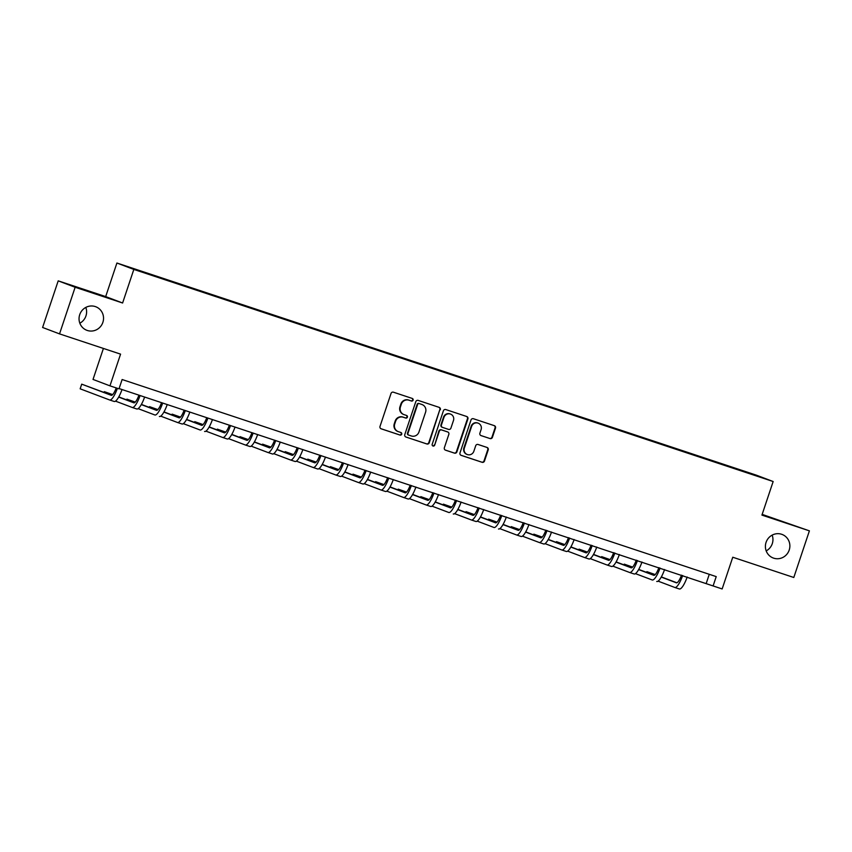 <?xml version="1.0" encoding="UTF-8"?>
<svg xmlns="http://www.w3.org/2000/svg" width="852" height="852" viewBox="0 0 852 852"><rect width="100%" height="100%" fill="white"/><g stroke="black" fill="none" stroke-linecap="round" stroke-linejoin="round"><path stroke-width="1.28" d="M413.103 400.142A1.353 1.31 110.7 0 0 412.283 398.448L393.422 392.197A1.928 1.874 110.7 0 0 391.036 393.432L380.013 426.394A1.928 1.874 110.7 0 0 381.174 428.812L400.035 435.074A1.353 1.31 110.7 0 0 401.707 434.2A1.353 1.31 110.7 0 0 400.887 432.507L398.448 431.698A6.177 5.985 110.7 0 1 394.732 423.955L395.647 421.207A6.177 5.985 110.7 0 1 403.294 417.235L405.733 418.044A1.353 1.31 110.7 0 0 407.405 417.171A1.353 1.31 110.7 0 0 406.585 415.478L404.146 414.668A6.177 5.985 110.7 0 1 400.429 406.926L401.345 404.178A6.177 5.985 110.7 0 1 408.981 400.206L411.431 401.015A1.353 1.31 110.7 0 0 413.103 400.142M403.923 414.583L403.465 414.413A6.177 5.985 110.7 0 1 399.971 406.755L400.887 404.008A6.177 5.985 110.7 0 1 408.534 400.025L410.973 400.834A1.353 1.31 110.7 0 0 412.038 398.363M380.919 428.705L399.577 434.893A1.353 1.31 110.7 0 0 400.642 432.422M398.225 431.613L397.767 431.442A6.177 5.985 110.7 0 1 394.274 423.774L395.19 421.037A6.177 5.985 110.7 0 1 402.836 417.054L405.275 417.863A1.353 1.31 110.7 0 0 406.34 415.393M766.065 542.373A12.588 12.194 110.7 0 0 773.179 557.985A12.588 12.194 110.7 0 0 789.208 550.051A12.588 12.194 110.7 0 0 782.093 534.438A12.588 12.194 110.7 0 0 766.065 542.373M766.182 550.903A12.588 12.194 110.7 0 0 772.157 535.12M79.715 314.676A12.588 12.194 110.7 0 0 86.84 330.299A12.588 12.194 110.7 0 0 102.868 322.365A12.588 12.194 110.7 0 0 95.754 306.741A12.588 12.194 110.7 0 0 79.715 314.676M79.843 323.206A12.588 12.194 110.7 0 0 85.818 307.423M742.912 470.741L750.346 473.297L742.912 470.741M490.028 438.578A1.928 1.874 110.7 0 0 492.413 437.342L495.502 428.087A1.928 1.874 110.7 0 0 494.341 425.67L473.392 418.726A1.928 1.874 110.7 0 0 471.007 419.961L459.984 452.923A1.928 1.874 110.7 0 0 461.145 455.341L482.094 462.295A1.928 1.874 110.7 0 0 484.479 461.049L488.217 449.877A1.928 1.874 110.7 0 0 487.056 447.46L478.089 444.488A1.928 1.874 110.7 0 0 475.704 445.734L473.85 451.272A5.165 5.005 110.7 0 1 467.269 454.521A5.165 5.005 110.7 0 1 464.351 448.12L471.614 426.415A5.165 5.005 110.7 0 1 478.185 423.167A5.165 5.005 110.7 0 1 481.103 429.568L479.9 433.189A1.928 1.874 110.7 0 0 481.06 435.606L489.57 438.407A1.928 1.874 110.7 0 0 491.955 437.161L495.044 427.917A1.928 1.874 110.7 0 0 494.139 425.606M75.136 287.252L122.603 303.003L105.68 296.592L58.202 280.851L75.136 287.252L59.533 333.888L120.569 354.134L109.961 385.849L119.003 388.853L122.124 379.523L716.223 576.612L713.103 585.942L722.145 588.945L732.763 557.229L793.798 577.486L809.4 530.849L762.167 514.384M122.603 303.003L133.839 269.424L773.158 481.518L761.922 515.098L809.4 530.849M440.303 409.78A1.928 1.874 110.7 0 0 439.131 407.352L418.183 400.408A1.928 1.874 110.7 0 0 415.797 401.654L404.775 434.605A1.928 1.874 110.7 0 0 405.935 437.023L426.884 443.977A1.928 1.874 110.7 0 0 429.27 442.731L439.845 409.599A1.928 1.874 110.7 0 0 438.929 407.288M445.788 409.567L466.736 416.511A1.928 1.874 110.7 0 1 467.897 418.939L456.874 451.89A1.928 1.874 110.7 0 1 454.489 453.136L445.521 450.165A1.928 1.874 110.7 0 1 444.361 447.737L448.834 434.371A1.928 1.874 110.7 0 0 447.673 431.953L441.719 429.983A1.928 1.874 110.7 0 0 439.334 431.218L434.68 445.138A1.353 1.31 110.7 0 1 432.954 445.99A1.353 1.31 110.7 0 1 432.188 444.318L443.402 410.802A1.928 1.874 110.7 0 1 445.788 409.567M59.533 333.888L42.6 327.477L58.202 280.851M133.423 268.678L141.762 271.405L133.423 268.678M133.839 269.424L116.916 263.023L756.235 475.118L773.158 481.518M726.575 465.959L726.756 465.437L129.089 267.283L736.501 469.26M726.756 465.437L760.985 477.248L736.565 469.154M103.401 348.447L93.028 379.438L109.961 385.849M105.68 296.592L116.916 263.023M119.099 388.565L713.103 585.942M709.269 574.312L706.244 583.343M405.68 436.927L426.426 443.807A1.928 1.874 110.7 0 0 428.812 442.561L439.845 409.599M419.28 403.614A1.353 1.31 110.7 0 0 417.608 404.487L407.927 433.423A1.353 1.31 110.7 0 0 408.747 435.116L411.324 435.968A6.177 5.985 110.7 0 0 418.96 431.996L425.574 412.219A6.177 5.985 110.7 0 0 421.857 404.476L418.822 403.443A1.353 1.31 110.7 0 0 417.15 404.317L417.608 404.487M408.651 435.074L408.289 434.935A1.353 1.31 110.7 0 1 407.469 433.242L417.15 404.317M422.081 404.551L421.623 404.38A6.177 5.985 110.7 0 0 421.399 404.295L421.857 404.476M418.822 403.443L421.399 404.295M445.276 450.058L454.031 452.966A1.928 1.874 110.7 0 0 456.416 451.72L467.45 418.758A1.928 1.874 110.7 0 0 466.534 416.447M447.353 431.836A1.928 1.874 110.7 0 0 447.215 431.783L441.261 429.813A1.928 1.874 110.7 0 0 438.876 431.048L434.68 445.138M432.741 445.884A1.353 1.31 110.7 0 0 434.222 444.968M453.477 420.505A5.165 5.005 110.7 0 0 450.548 414.093A5.165 5.005 110.7 0 0 443.977 417.352L441.421 424.999A1.928 1.874 110.7 0 0 442.582 427.416L448.525 429.387A1.928 1.874 110.7 0 0 450.91 428.151L453.477 420.505M450.548 414.093L450.09 413.923A5.165 5.005 110.7 0 0 443.519 417.182L443.977 417.352M442.444 427.363L442.124 427.246A1.928 1.874 110.7 0 1 440.963 424.828L443.519 417.182M480.805 435.5L489.57 438.407M478.185 423.167L477.727 422.986A5.165 5.005 110.7 0 0 471.156 426.245L471.614 426.415M467.269 454.521L466.811 454.35A5.165 5.005 110.7 0 1 463.893 447.939L471.156 426.245M460.889 455.234L481.636 462.114A1.928 1.874 110.7 0 0 484.021 460.879L487.759 449.707A1.928 1.874 110.7 0 0 486.843 447.396M116.223 387.926A9.841 2.439 108.4 0 1 111.218 395.317A9.841 2.439 108.4 0 1 111.197 395.307L81.707 384.156L80.152 388.81L109.642 399.971A14.75 3.664 -71.6 0 0 109.674 399.982A14.75 3.664 -71.6 0 0 117.395 388.32M111.719 395.296L81.707 384.156M109.706 399.993L114.157 401.473A14.75 3.664 -71.6 0 0 114.2 401.484A14.75 3.664 -71.6 0 0 122.017 389.534M138.94 395.147A9.841 2.439 108.4 0 1 133.828 402.815A9.841 2.439 108.4 0 1 133.807 402.815L118.684 397.085M134.328 402.794L118.779 396.915M112.666 394.604L104.317 391.654L104.061 392.399M112.507 394.753L104.317 391.654M115.521 401.143L132.241 407.469A14.75 3.664 -71.6 0 0 132.284 407.49A14.75 3.664 -71.6 0 0 140.101 395.53M132.316 407.501L136.767 408.971A14.75 3.664 -71.6 0 0 136.799 408.981A14.75 3.664 -71.6 0 0 144.627 397.032M161.55 402.645A9.841 2.439 108.4 0 1 156.438 410.323A9.841 2.439 108.4 0 1 156.417 410.313L141.294 404.583M156.928 410.291L141.389 404.412M135.266 402.101L126.927 399.151L126.671 399.897M135.117 402.25L126.927 399.151M138.12 408.64L154.851 414.977A14.75 3.664 -71.6 0 0 154.883 414.988A14.75 3.664 -71.6 0 0 162.711 403.028M159.409 416.49L159.377 416.479A14.75 3.664 -71.6 0 0 159.409 416.49A14.75 3.664 -71.6 0 0 167.226 404.53M184.149 410.142A9.841 2.439 108.4 0 1 179.048 417.821A9.841 2.439 108.4 0 1 179.016 417.81L163.893 412.091M179.538 417.799L163.989 411.91M157.876 409.599L149.526 406.649L149.281 407.405M157.726 409.748L149.526 406.649M160.73 416.149L177.461 422.475A14.75 3.664 -71.6 0 0 177.493 422.485A14.75 3.664 -71.6 0 0 185.321 410.526M177.525 422.496L181.977 423.976A14.75 3.664 -71.6 0 0 182.019 423.987A14.75 3.664 -71.6 0 0 189.836 412.027M206.759 417.64A9.841 2.439 108.4 0 1 201.647 425.318A9.841 2.439 108.4 0 1 201.626 425.308L186.503 419.589M202.148 425.297L186.599 419.408M180.486 417.097L172.136 414.147L171.891 414.903M180.336 417.256L172.136 414.147M183.34 423.646L200.06 429.972A14.75 3.664 -71.6 0 0 200.103 429.983A14.75 3.664 -71.6 0 0 207.92 418.034M204.618 431.485L204.586 431.474A14.75 3.664 -71.6 0 0 204.618 431.485A14.75 3.664 -71.6 0 0 212.446 419.525M229.369 425.148A9.841 2.439 108.4 0 1 224.257 432.816A9.841 2.439 108.4 0 1 224.236 432.805L209.113 427.086M224.747 432.795L209.209 426.916M203.095 424.594L194.746 421.655L194.49 422.4M202.936 424.754L194.746 421.655M205.95 431.144L222.67 437.47A14.75 3.664 -71.6 0 0 222.713 437.481A14.75 3.664 -71.6 0 0 230.53 425.531M222.745 437.502L227.196 438.972A14.75 3.664 -71.6 0 0 227.228 438.982A14.75 3.664 -71.6 0 0 235.045 427.033M251.968 432.646A9.841 2.439 108.4 0 1 246.867 440.314A9.841 2.439 108.4 0 1 246.835 440.314L231.712 434.584M247.357 440.292L231.808 434.413M225.695 432.102L217.345 429.152L217.1 429.898M225.546 432.252L217.345 429.152M228.549 438.642L245.28 444.968A14.75 3.664 -71.6 0 0 245.312 444.989A14.75 3.664 -71.6 0 0 253.14 433.029M245.355 445L249.796 446.469A14.75 3.664 -71.6 0 0 249.838 446.491A14.75 3.664 -71.6 0 0 257.655 434.531M274.578 440.143A9.841 2.439 108.4 0 1 269.466 447.822A9.841 2.439 108.4 0 1 269.445 447.811L254.322 442.082M269.967 447.79L254.418 441.911M248.305 439.6L239.955 436.65L239.71 437.395M248.156 439.749L239.955 436.65M251.159 446.139L267.89 452.476A14.75 3.664 -71.6 0 0 267.922 452.487A14.75 3.664 -71.6 0 0 275.739 440.527M267.954 452.497L272.406 453.978A14.75 3.664 -71.6 0 0 272.438 453.988A14.75 3.664 -71.6 0 0 280.265 442.028M297.188 447.641A9.841 2.439 108.4 0 1 292.076 455.319A9.841 2.439 108.4 0 1 292.055 455.309L276.932 449.59M292.566 455.298L277.028 449.409M270.915 447.098L262.565 444.148L262.31 444.904M270.755 447.247L262.565 444.148M273.769 453.647L290.489 459.973A14.75 3.664 -71.6 0 0 290.532 459.984A14.75 3.664 -71.6 0 0 298.349 448.024M290.564 459.995L295.016 461.475A14.75 3.664 -71.6 0 0 295.048 461.486A14.75 3.664 -71.6 0 0 302.875 449.526M319.788 455.138A9.841 2.439 108.4 0 1 314.686 462.817A9.841 2.439 108.4 0 1 314.654 462.806L299.531 457.087M315.176 462.796L299.638 456.906M293.514 454.595L285.175 451.645L284.919 452.401M293.365 454.755L285.175 451.645M296.368 461.145L313.099 467.471A14.75 3.664 -71.6 0 0 313.131 467.482A14.75 3.664 -71.6 0 0 320.959 455.532M313.174 467.492L317.615 468.973A14.75 3.664 -71.6 0 0 317.658 468.983A14.75 3.664 -71.6 0 0 325.475 457.023M342.397 462.647A9.841 2.439 108.4 0 1 337.285 470.315A9.841 2.439 108.4 0 1 337.264 470.304L322.141 464.585M337.786 470.293L322.237 464.415M316.124 462.093L307.774 459.153L307.529 459.899M315.975 462.253L307.774 459.153M318.978 468.643L335.709 474.969A14.75 3.664 -71.6 0 0 335.741 474.979A14.75 3.664 -71.6 0 0 343.558 463.03M335.773 475.001L340.225 476.47A14.75 3.664 -71.6 0 0 340.267 476.481A14.75 3.664 -71.6 0 0 348.085 464.532M365.007 470.144A9.841 2.439 108.4 0 1 359.895 477.812A9.841 2.439 108.4 0 1 359.874 477.812L344.751 472.083M360.396 477.791L344.847 471.912M338.734 469.601L330.384 466.651L330.129 467.397M338.574 469.75L330.384 466.651M341.588 476.14L358.309 482.477A14.75 3.664 -71.6 0 0 358.351 482.488A14.75 3.664 -71.6 0 0 366.168 470.528M362.867 483.989L358.351 482.488L362.835 483.968A14.75 3.664 -71.6 0 0 362.867 483.989A14.75 3.664 -71.6 0 0 370.695 472.029M387.617 477.642A9.841 2.439 108.4 0 1 382.505 485.32A9.841 2.439 108.4 0 1 382.484 485.31L367.35 479.58M382.995 485.289L367.457 479.41M361.333 477.099L352.994 474.149L352.739 474.894M361.184 477.248L352.994 474.149M364.187 483.638L380.919 489.975A14.75 3.664 -71.6 0 0 380.95 489.985A14.75 3.664 -71.6 0 0 388.778 478.025M380.993 489.996L385.445 491.476A14.75 3.664 -71.6 0 0 385.477 491.487A14.75 3.664 -71.6 0 0 393.294 479.527M410.217 485.139A9.841 2.439 108.4 0 1 405.105 492.818A9.841 2.439 108.4 0 1 405.083 492.807L389.96 487.088M405.605 492.797L390.056 486.907M383.943 484.596L375.594 481.646L375.349 482.402M383.794 484.745L375.594 481.646M386.797 491.146L403.528 497.472A14.75 3.664 -71.6 0 0 403.56 497.483A14.75 3.664 -71.6 0 0 411.378 485.523M403.592 497.493L408.044 498.974A14.75 3.664 -71.6 0 0 408.087 498.984A14.75 3.664 -71.6 0 0 415.904 487.024M432.827 492.637A9.841 2.439 108.4 0 1 427.715 500.316A9.841 2.439 108.4 0 1 427.693 500.305L412.57 494.586M428.215 500.294L412.666 494.416M406.553 492.094L398.203 489.144L397.959 489.9M406.404 492.254L398.203 489.144M409.407 498.644L426.128 504.97A14.75 3.664 -71.6 0 0 426.17 504.98A14.75 3.664 -71.6 0 0 433.987 493.031M426.202 504.991L430.654 506.471A14.75 3.664 -71.6 0 0 430.686 506.482A14.75 3.664 -71.6 0 0 438.514 494.522M455.437 500.145A9.841 2.439 108.4 0 1 450.325 507.813A9.841 2.439 108.4 0 1 450.303 507.803L435.18 502.084M450.815 507.792L435.276 501.913M429.152 499.591L420.813 496.652L420.558 497.398M429.003 499.751L420.813 496.652M432.017 506.141L448.738 512.467A14.75 3.664 -71.6 0 0 448.77 512.489A14.75 3.664 -71.6 0 0 456.597 500.529M453.296 513.98L453.264 513.969A14.75 3.664 -71.6 0 0 453.296 513.98A14.75 3.664 -71.6 0 0 461.113 502.03M478.036 507.643A9.841 2.439 108.4 0 1 472.935 515.311A9.841 2.439 108.4 0 1 472.903 515.311L457.78 509.581M473.424 515.29L457.875 509.411M451.762 507.1L443.413 504.15L443.168 504.895M451.613 507.249L443.413 504.15M454.617 513.639L471.348 519.976A14.75 3.664 -71.6 0 0 471.38 519.986A14.75 3.664 -71.6 0 0 479.207 508.026M471.422 519.997L475.863 521.467A14.75 3.664 -71.6 0 0 475.906 521.488A14.75 3.664 -71.6 0 0 483.723 509.528M500.646 515.14A9.841 2.439 108.4 0 1 495.534 522.819A9.841 2.439 108.4 0 1 495.513 522.808L480.39 517.079M496.034 522.787L480.485 516.908M474.372 514.597L466.023 511.647L465.778 512.393M474.223 514.746L466.023 511.647M477.226 521.136L493.958 527.473A14.75 3.664 -71.6 0 0 493.99 527.484A14.75 3.664 -71.6 0 0 501.807 515.524M498.505 528.986L498.473 528.975A14.75 3.664 -71.6 0 0 498.505 528.986A14.75 3.664 -71.6 0 0 506.333 517.026M523.256 522.638A9.841 2.439 108.4 0 1 518.144 530.317A9.841 2.439 108.4 0 1 518.122 530.306L503 524.587M518.634 530.295L503.095 524.406M496.982 522.095L488.633 519.145L488.377 519.901M496.822 522.244L488.633 519.145M499.836 528.645L516.557 534.971A14.75 3.664 -71.6 0 0 516.6 534.981A14.75 3.664 -71.6 0 0 524.417 523.021M516.631 534.992L521.083 536.472A14.75 3.664 -71.6 0 0 521.115 536.483A14.75 3.664 -71.6 0 0 528.943 524.523M545.855 530.136A9.841 2.439 108.4 0 1 540.754 537.814A9.841 2.439 108.4 0 1 540.722 537.804L525.599 532.085M541.244 537.793L525.705 531.914M519.582 529.593L511.243 526.642L510.987 527.399M519.432 529.752L511.243 526.642M522.436 536.142L539.167 542.468A14.75 3.664 -71.6 0 0 539.199 542.479A14.75 3.664 -71.6 0 0 547.027 530.53M539.241 542.49L543.683 543.97A14.75 3.664 -71.6 0 0 543.725 543.981A14.75 3.664 -71.6 0 0 551.542 532.031M568.465 537.644A9.841 2.439 108.4 0 1 563.353 545.312A9.841 2.439 108.4 0 1 563.332 545.301L548.209 539.582M563.854 545.291L548.305 539.412M542.192 537.09L533.842 534.151L533.597 534.896M542.042 537.25L533.842 534.151M545.046 543.64L561.777 549.966A14.75 3.664 -71.6 0 0 561.809 549.987A14.75 3.664 -71.6 0 0 569.626 538.027M561.841 549.998L566.292 551.468A14.75 3.664 -71.6 0 0 566.335 551.478A14.75 3.664 -71.6 0 0 574.152 539.529M591.075 545.142A9.841 2.439 108.4 0 1 585.963 552.81A9.841 2.439 108.4 0 1 585.942 552.81L570.819 547.08M586.464 552.788L570.915 546.909M564.801 544.598L556.452 541.648L556.196 542.394M564.642 544.747L556.452 541.648M567.656 551.137L584.376 557.474A14.75 3.664 -71.6 0 0 584.419 557.485A14.75 3.664 -71.6 0 0 592.236 545.525M584.451 557.496L588.902 558.965A14.75 3.664 -71.6 0 0 588.934 558.987A14.75 3.664 -71.6 0 0 596.762 547.027M613.685 552.639A9.841 2.439 108.4 0 1 608.573 560.318A9.841 2.439 108.4 0 1 608.552 560.307L593.418 554.588M609.063 560.297L593.524 554.407M587.401 552.096L579.062 549.146L578.806 549.891M587.252 552.245L579.062 549.146M590.255 558.635L606.986 564.972A14.75 3.664 -71.6 0 0 607.018 564.982A14.75 3.664 -71.6 0 0 614.846 553.023M607.061 564.993L611.512 566.473A14.75 3.664 -71.6 0 0 611.544 566.484A14.75 3.664 -71.6 0 0 619.361 554.524M636.284 560.137A9.841 2.439 108.4 0 1 631.172 567.815A9.841 2.439 108.4 0 1 631.151 567.805L616.028 562.086M631.673 567.794L616.124 561.905M610.011 559.594L601.661 556.644L601.416 557.4M609.862 559.743L601.661 556.644M612.865 566.143L629.596 572.469A14.75 3.664 -71.6 0 0 629.628 572.48A14.75 3.664 -71.6 0 0 637.445 560.531M629.66 572.491L634.112 573.971A14.75 3.664 -71.6 0 0 634.154 573.982A14.75 3.664 -71.6 0 0 641.971 562.022M658.894 567.634A9.841 2.439 108.4 0 1 653.782 575.313A9.841 2.439 108.4 0 1 653.761 575.302L638.638 569.583M654.283 575.292L638.734 569.413M632.621 567.091L624.271 564.141L624.015 564.897M632.461 567.251L624.271 564.141M635.475 573.641L652.195 579.967A14.75 3.664 -71.6 0 0 652.238 579.978A14.75 3.664 -71.6 0 0 660.055 568.028M656.754 581.479L656.722 581.469A14.75 3.664 -71.6 0 0 656.754 581.479A14.75 3.664 -71.6 0 0 664.581 569.53M681.504 575.143A9.841 2.439 108.4 0 1 676.392 582.811A9.841 2.439 108.4 0 1 676.371 582.811L661.248 577.081M676.882 582.789L661.344 576.911M655.22 574.589L646.881 571.649L646.625 572.395M655.071 574.749L646.881 571.649M658.085 581.139L674.805 587.465A14.75 3.664 -71.6 0 0 674.837 587.486A14.75 3.664 -71.6 0 0 682.665 575.526M674.88 587.497L679.332 588.966A14.75 3.664 -71.6 0 0 679.363 588.977A14.75 3.664 -71.6 0 0 687.181 577.028M109.674 399.982L114.2 401.484M132.284 407.49L136.799 408.981M177.493 422.485L182.019 423.987M222.713 437.481L227.228 438.982M245.312 444.989L249.838 446.491M267.922 452.487L272.438 453.988M290.532 459.984L295.048 461.486M313.131 467.482L317.658 468.983M335.741 474.979L340.267 476.481M380.95 489.985L385.477 491.487M403.56 497.483L408.087 498.984M426.17 504.98L430.686 506.482M471.38 519.986L475.906 521.488M516.6 534.981L521.115 536.483M539.199 542.479L543.725 543.981M561.809 549.987L566.335 551.478M584.419 557.485L588.934 558.987M607.018 564.982L611.544 566.484M629.628 572.48L634.154 573.982M674.837 587.486L679.363 588.977"/></g></svg>
